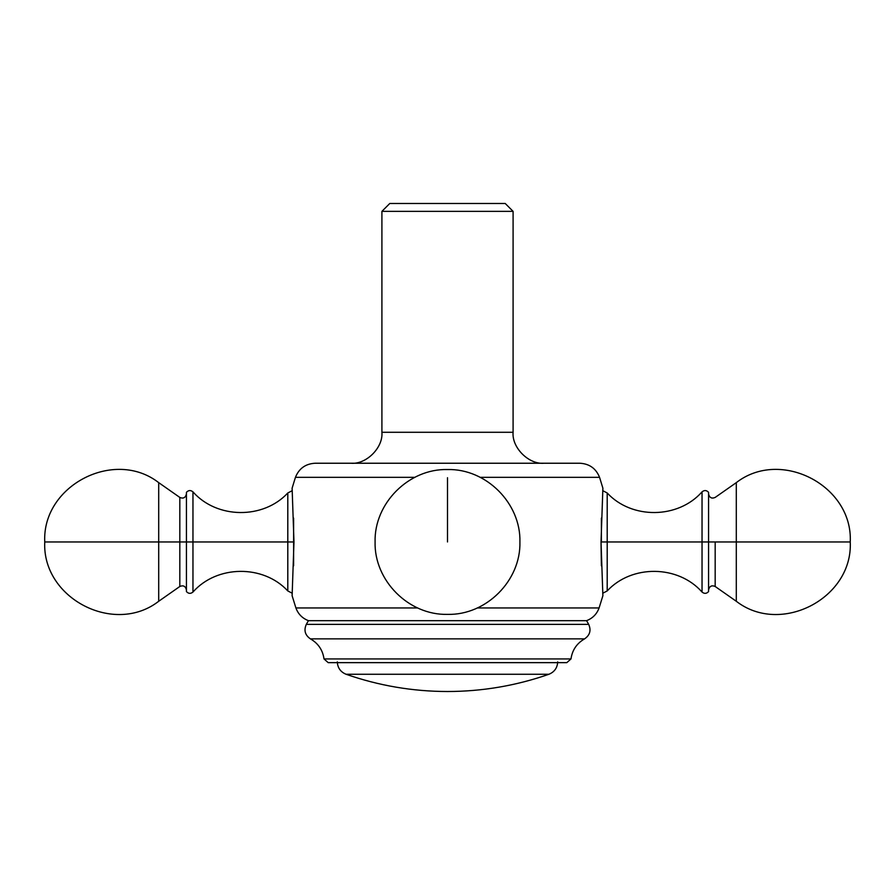 <?xml version="1.0" encoding="UTF-8"?>
<svg xmlns="http://www.w3.org/2000/svg" width="895" height="895" viewBox="0 0 895 895"><rect width="100%" height="100%" fill="white"/><g stroke="black" fill="none" stroke-linecap="round" stroke-linejoin="round"><path stroke-width="1.34" d="M389.772 203.489L505.227 203.489L513.092 211.365L513.092 432.285L513.092 211.365L505.227 203.489L389.772 203.489L381.908 211.365L381.908 432.285L381.908 211.365L513.092 211.365L381.908 211.365L389.772 203.489M315.074 463.241C305.553 463.789 298.997 468.488 295.439 477.337L292.117 488.167L295.439 477.337C298.997 468.488 305.553 463.789 315.074 463.241L579.926 463.241C589.447 463.789 596.003 468.488 599.56 477.337L480.201 477.337L599.56 477.337L602.883 488.167L599.56 477.337C596.003 468.488 589.447 463.789 579.926 463.241L544.059 463.241C528.732 464.628 511.705 447.601 513.092 432.285L381.908 432.285C383.295 447.601 366.268 464.628 350.941 463.241L562.966 463.241M545.245 463.241L539.965 463.241M466.396 463.241L451.281 463.241M443.719 463.241L428.604 463.241M372.6 463.241L360.607 463.241M340.189 463.241L335.916 463.241M599.091 607.951L602.883 595.746L599.091 607.951L477.315 607.951L599.091 607.951C596.831 614.082 592.647 618.322 586.561 620.671L588.697 624.374L586.561 620.671C592.647 618.322 596.831 614.082 599.091 607.951M292.117 595.746L295.909 607.951L292.117 595.746L293.974 541.956L292.117 488.167L293.974 541.956L292.117 595.746M308.439 620.671C302.353 618.322 298.169 614.082 295.909 607.951L417.685 607.951L295.909 607.951C298.169 614.082 302.353 618.322 308.439 620.671L306.303 624.374C303.685 630.337 305.05 635.159 310.408 638.862C305.05 635.159 303.685 630.337 306.303 624.374L308.439 620.671L586.561 620.671M601.026 541.956L602.883 595.746L601.026 541.956L601.384 565.797L601.026 541.956L602.883 488.167L601.026 541.956M295.439 477.337L414.799 477.337L295.439 477.337M350.941 463.241C366.268 464.628 383.295 447.601 381.908 432.285L513.092 432.285C511.705 447.601 528.732 464.628 544.059 463.241M584.592 638.862C589.95 635.159 591.315 630.337 588.697 624.374L306.303 624.374L588.697 624.374C591.315 630.337 589.95 635.159 584.592 638.862L310.408 638.862C318.195 643.348 322.726 650.038 324.012 658.933C322.726 650.038 318.195 643.348 310.408 638.862L584.592 638.862C576.805 643.348 572.274 650.038 570.988 658.933C572.274 650.038 576.805 643.348 584.592 638.862M329.17 662.647L328.431 662.647M328.185 662.647L566.815 662.647L570.988 658.933L566.815 662.647L328.185 662.647L324.012 658.933L570.988 658.933L324.012 658.933L328.185 662.647M522.479 607.951L508.897 607.951M479.619 607.951L477.315 607.951M417.685 607.951L415.369 607.951M386.383 607.951L372.712 607.951M736.294 541.956L736.294 601.272L736.294 541.956L850.25 541.956L736.294 541.956L736.294 482.64L736.294 601.272L736.294 482.64L736.294 541.956L715.172 541.956L715.172 586.482L715.172 541.956L736.294 541.956M708.572 571.368L708.572 492.339L708.572 591.573L708.572 492.339L708.572 541.956L702.038 541.956L702.038 592.054L702.038 541.956L715.172 541.956L708.572 541.956M607.202 541.956L607.202 590.935L607.202 492.977L607.202 541.956L702.038 541.956L702.038 592.054L702.038 541.956L601.384 541.956L601.384 518.115L601.384 541.956L607.202 541.956L607.202 492.977L607.202 541.956M702.038 541.956L702.038 491.858L702.038 541.956M715.172 541.956L715.172 586.482L715.172 541.956M447.5 541.956L447.5 477.717L447.5 541.956M158.706 541.956L158.706 601.272L158.706 541.956L44.75 541.956L158.706 541.956L158.706 482.64L158.706 541.956L179.828 541.956L179.828 586.482L179.828 541.956L179.828 586.482L179.828 541.956L158.706 541.956L158.706 601.272L158.706 541.956M186.428 541.956L179.828 541.956L192.962 541.956L192.962 592.054L192.962 541.956L186.428 541.956L186.428 492.339L186.428 591.573L186.428 512.544M287.798 541.956L287.798 590.935L287.798 541.956L192.962 541.956L192.962 592.054L192.962 491.858L192.962 541.956L192.962 491.858L192.962 541.956L287.798 541.956L287.798 492.977L287.798 541.956L287.798 492.977L287.798 541.956L293.616 541.956L293.616 518.115L293.616 541.956L287.798 541.956L287.798 590.935L287.798 541.956M293.616 565.797L293.616 541.956L293.616 565.797M179.828 541.956L179.828 497.43L179.828 541.956M346.085 674.271L548.915 674.271C516.079 685.715 482.271 691.466 447.5 691.511C412.729 691.466 378.921 685.715 346.085 674.271C340.559 671.988 337.639 667.86 337.303 661.897C337.639 667.86 340.559 671.988 346.085 674.271L548.915 674.271C554.441 671.988 557.361 667.86 557.697 661.897C557.361 667.86 554.441 671.988 548.915 674.271M708.572 589.928C709.489 586.158 711.693 585.017 715.172 586.482L736.294 601.272C780.776 635.83 853.036 598.218 850.25 541.956C853.036 485.694 780.776 448.082 736.294 482.64L715.172 497.43C711.693 498.895 709.489 497.754 708.572 493.984M602.715 593.273L607.202 590.935C631.736 564.409 678.141 564.946 702.038 592.054C704.365 593.922 706.535 593.765 708.572 591.573M708.572 492.339C706.535 490.147 704.365 489.99 702.038 491.858C678.141 518.966 631.736 519.503 607.202 492.977L602.715 490.639M447.5 469.539C486.153 468.532 520.924 503.236 519.917 541.956C520.924 580.676 486.153 615.38 447.5 614.373C408.847 615.38 374.076 580.676 375.083 541.956C374.076 503.236 408.847 468.532 447.5 469.539M186.428 589.928C185.511 586.158 183.307 585.017 179.828 586.482L158.706 601.272C114.224 635.83 41.964 598.218 44.75 541.956C41.964 485.694 114.224 448.082 158.706 482.64L179.828 497.43C183.307 498.895 185.511 497.754 186.428 493.984M292.285 593.273L287.798 590.935C263.264 564.409 216.858 564.946 192.962 592.054C190.635 593.922 188.465 593.765 186.428 591.573M186.428 492.339C188.465 490.147 190.635 489.99 192.962 491.858C216.858 518.966 263.264 519.503 287.798 492.977L292.285 490.639"/></g></svg>
